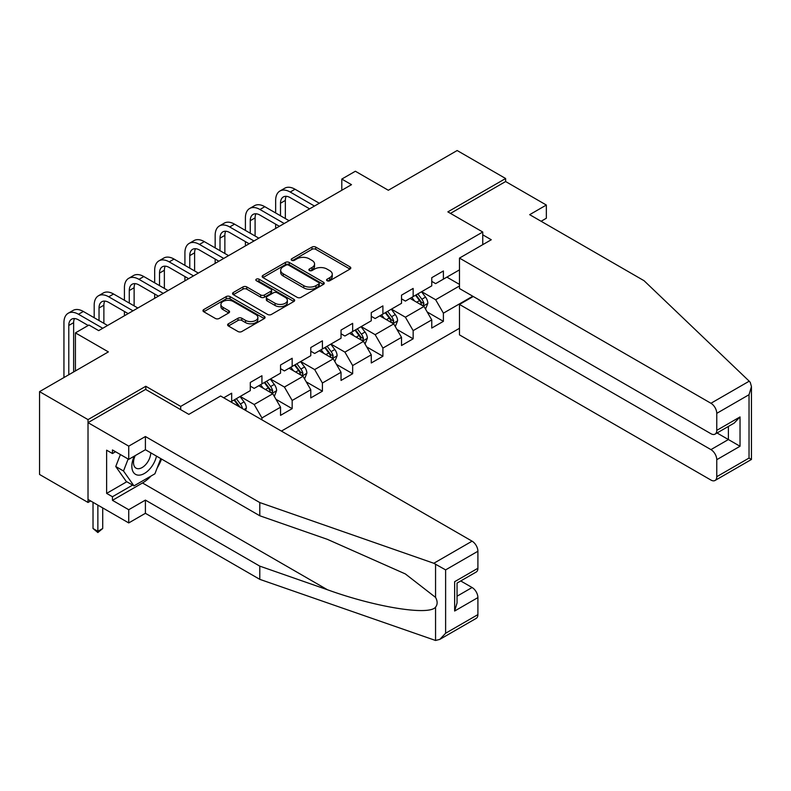 <?xml version="1.0" encoding="UTF-8"?>
<svg xmlns="http://www.w3.org/2000/svg" width="791" height="791" viewBox="0 0 791 791"><rect width="100%" height="100%" fill="white"/><g stroke="black" fill="none" stroke-linecap="round" stroke-linejoin="round"><path stroke-width="1.19" d="M327.128 280.736A1.889 1.088 0 0 0 329.788 280.736L350.008 269.069A2.689 1.552 0 0 0 350.799 267.971A2.689 1.552 0 0 0 350.008 266.874L315.757 247.089A2.689 1.552 0 0 0 311.951 247.089L291.731 258.766A1.889 1.088 0 0 0 291.177 259.537A1.889 1.088 0 0 0 291.731 260.308A1.889 1.088 0 0 0 294.39 260.308L297.011 258.795A8.612 4.973 0 0 1 309.192 258.795L312.04 260.447A8.612 4.973 0 0 1 314.561 263.957A8.612 4.973 0 0 1 312.04 267.477L309.429 268.98A1.889 1.088 0 0 0 308.876 269.751A1.889 1.088 0 0 0 309.429 270.522A1.889 1.088 0 0 0 312.089 270.522L314.709 269.009A8.612 4.973 0 0 1 326.881 269.009L329.738 270.66A8.612 4.973 0 0 1 332.26 274.18A8.612 4.973 0 0 1 329.738 277.69L327.128 279.203A1.889 1.088 0 0 0 326.574 279.974A1.889 1.088 0 0 0 327.128 280.736L327.128 279.203M228.401 323.786A2.689 1.552 0 0 0 227.62 324.883A2.689 1.552 0 0 0 228.401 325.981L238.012 331.528A2.689 1.552 0 0 0 241.819 331.528L264.273 318.565A2.689 1.552 0 0 0 265.064 317.468A2.689 1.552 0 0 0 264.273 316.37L230.023 296.585A2.689 1.552 0 0 0 226.216 296.585L203.762 309.558A2.689 1.552 0 0 0 202.971 310.655A2.689 1.552 0 0 0 203.762 311.753L215.37 318.457A2.689 1.552 0 0 0 219.176 318.457L228.787 312.91A2.689 1.552 0 0 0 229.568 311.802A2.689 1.552 0 0 0 228.787 310.705L223.032 307.383A7.198 4.153 0 0 1 220.916 304.446A7.198 4.153 0 0 1 225.366 300.61A7.198 4.153 0 0 1 233.207 301.509L255.76 314.521A7.198 4.153 0 0 1 257.866 317.468A7.198 4.153 0 0 1 253.427 321.304A7.198 4.153 0 0 1 245.576 320.404L241.819 318.229A2.689 1.552 0 0 0 238.012 318.229L228.401 323.786L228.401 325.981M541.113 221.272L546.344 218.247L546.344 205.037L505.627 181.535L505.627 178.509L457.158 150.527L388.332 190.265L355.377 171.242L341.801 179.073L351.501 184.669L98.687 330.628L88.987 325.032L75.422 332.873L75.422 370.93M145.791 389.508L145.791 386.265L88.019 419.616L39.55 391.634L108.377 351.896L75.422 332.873M145.791 386.265L180.694 406.406L482.747 232.02L482.747 244.666M505.627 178.509L447.854 211.869L482.747 232.02M297.198 297.357A2.689 1.552 0 0 0 301.005 297.357L323.46 284.394A2.689 1.552 0 0 0 324.251 283.297A2.689 1.552 0 0 0 323.46 282.199L289.209 262.424A2.689 1.552 0 0 0 285.403 262.424L262.948 275.387A2.689 1.552 0 0 0 262.157 276.484A2.689 1.552 0 0 0 262.948 277.582L297.198 297.357M257.134 281.151A1.889 1.088 0 0 1 259.043 281.418L259.043 279.174L293.866 299.285A2.689 1.552 0 0 1 294.657 300.382A2.689 1.552 0 0 1 293.866 301.48L271.412 314.442A2.689 1.552 0 0 1 267.605 314.442L233.355 294.667L233.355 292.472A2.689 1.552 0 0 0 232.564 293.57A2.689 1.552 0 0 0 233.355 294.667M233.355 292.472L242.966 286.925A2.689 1.552 0 0 1 246.772 286.925L260.664 294.944A2.689 1.552 0 0 0 264.471 294.944L270.838 291.256A2.689 1.552 0 0 0 271.629 290.159A2.689 1.552 0 0 0 270.838 289.061L256.383 280.716A1.889 1.088 0 0 1 255.829 279.945A1.889 1.088 0 0 1 256.986 278.936A1.889 1.088 0 0 1 259.043 279.174M88.019 419.616L88.019 502.453L39.55 474.462L39.55 391.634M180.694 409.659L180.694 406.406M281.408 431.095L459.482 328.285M459.482 269.85L443.395 279.144L443.395 270.967L431.757 277.69L431.757 285.858L413.149 296.605L413.149 288.428L401.521 295.152L401.521 303.319L382.903 314.067L382.903 305.89L371.276 312.613L371.276 320.78L352.657 331.528L352.657 323.351L341.03 330.074L341.03 338.241L322.412 348.989L322.412 340.812L310.784 347.536L310.784 355.703L292.176 366.451L292.176 358.274L280.538 364.997L280.538 373.164L261.93 383.912L261.93 375.735L250.292 382.458L250.292 390.625L231.684 401.373L231.684 393.206L223.734 397.794M472.771 296.21L443.395 313.167L443.395 321.344L431.757 328.057L431.757 319.89L413.149 330.628L413.149 338.805L401.521 345.519L401.521 337.352L382.903 348.089L382.903 356.266L371.276 362.98L371.276 354.813L352.657 365.551L352.657 373.728L341.03 380.441L341.03 372.274L322.412 383.012L322.412 391.189L310.784 397.903L310.784 389.736L292.176 400.473L292.176 408.65L280.538 415.364L280.538 407.197L261.93 417.935L261.93 419.843M231.684 401.373L230.814 401.877M258.825 385.701L272.786 393.76L254.168 404.508L240.207 396.449M250.292 386.146L254.168 388.391L261.93 383.912M254.168 404.508L261.93 417.935M272.786 393.76L280.538 407.197M289.071 368.24L303.032 376.298L284.414 387.046L270.453 378.988M280.538 368.685L284.414 370.93L292.176 366.451M284.414 387.046L292.176 400.473M303.032 376.298L310.784 389.736M319.317 350.779L333.268 358.837L314.66 369.585L300.699 361.527M310.784 351.224L314.66 353.468L322.412 348.989M314.66 369.585L322.412 383.012M333.268 358.837L341.03 372.274M349.563 333.318L363.514 341.376L344.906 352.124L330.945 344.065M341.03 333.762L344.906 336.007L352.657 331.528M344.906 352.124L352.657 365.551M363.514 341.376L371.276 354.813M379.799 315.856L393.76 323.915L375.152 334.662L361.19 326.604M371.276 316.301L375.152 318.546L382.903 314.067M375.152 334.662L382.903 348.089M393.76 323.915L401.521 337.352M410.045 298.395L424.006 306.453L405.397 317.201L391.436 309.143M401.521 298.84L405.397 301.084L413.149 296.605M405.397 317.201L413.149 330.628M424.006 306.453L431.757 319.89M459.482 285.966L435.643 299.74L421.682 291.681M446.885 277.127L459.482 284.404M431.757 281.378L435.643 283.623L443.395 279.144M435.643 299.74L443.395 313.167M88.019 502.453L90.639 500.94M341.801 179.073L341.801 190.265M427.209 311.99L443.395 321.344M396.963 329.452L413.149 338.805M366.717 346.913L382.903 356.266M336.472 364.384L352.657 373.728M306.226 381.845L322.412 391.189M275.98 399.307L292.176 408.65M327.879 281.003L329.738 279.935A8.612 4.973 0 0 0 332.26 276.415L332.26 274.18M314.561 263.957L314.561 266.201A8.612 4.973 0 0 1 312.04 269.711L310.181 270.789M349.968 269.088L315.757 249.333A2.689 1.552 0 0 0 311.951 249.333L292.482 260.575M323.42 284.414L289.209 264.659A2.689 1.552 0 0 0 285.403 264.659L262.978 277.601L262.948 275.387M318.704 284.068A1.889 1.088 0 0 0 319.257 283.297A1.889 1.088 0 0 0 318.704 282.525L288.636 265.163A1.889 1.088 0 0 0 285.966 265.163L283.208 266.755A8.612 4.973 0 0 0 280.686 270.275A8.612 4.973 0 0 0 283.208 273.795L303.764 285.66A8.612 4.973 0 0 0 315.945 285.66L318.704 284.068L318.704 286.302A1.889 1.088 0 0 0 319.257 285.531L319.257 283.297M280.686 270.275L280.686 272.509A8.612 4.973 0 0 0 283.208 276.029L283.208 273.795M318.704 286.302L315.945 287.894A8.612 4.973 0 0 1 303.764 287.894L283.208 276.029M233.385 294.687L242.966 289.16L242.966 286.925M271.629 290.159L271.629 292.403A2.689 1.552 0 0 1 270.838 293.501L264.471 297.179A2.689 1.552 0 0 1 260.664 297.179L246.772 289.16A2.689 1.552 0 0 0 242.966 289.16M259.043 281.418L293.837 301.5M275.08 303.26A7.198 4.153 0 0 0 282.921 304.169A7.198 4.153 0 0 0 287.36 300.323A7.198 4.153 0 0 0 285.254 297.386L277.315 292.799A2.689 1.552 0 0 0 273.508 292.799L267.131 296.477A2.689 1.552 0 0 0 266.34 297.574A2.689 1.552 0 0 0 267.131 298.682L275.08 303.26L275.08 305.504A7.198 4.153 0 0 0 282.921 306.404A7.198 4.153 0 0 0 287.36 302.567L287.36 300.323M266.34 297.574L266.34 299.819A2.689 1.552 0 0 0 267.131 300.916L267.131 298.682M275.08 305.504L267.131 300.916M257.866 317.468L257.866 319.702A7.198 4.153 0 0 1 253.427 323.539A7.198 4.153 0 0 1 245.576 322.639L241.819 320.474A2.689 1.552 0 0 0 238.012 320.474L228.441 326.001M220.916 304.446L220.916 306.681A7.198 4.153 0 0 0 223.032 309.627L223.032 307.383M228.747 312.929L223.032 309.627M264.243 318.585L230.023 298.83A2.689 1.552 0 0 0 226.216 298.83L203.791 311.773L203.762 309.558M425.538 309.103L427.842 303.299A7.267 4.192 -120 0 0 425.528 297.109L421.524 291.77M414.553 300.995L411.834 297.367M422.878 305.801L423.927 303.606A7.267 4.192 -120 0 0 421.84 299.235L417.846 293.896M416.017 294.944L420.456 300.867A3.698 2.136 60 0 1 421.128 301.994L423.927 303.606M415.512 295.241L419.517 300.58A7.267 4.192 60 0 1 421.593 304.95M275.654 212.967L275.654 200.43A20.566 11.875 60 0 1 279.915 191.017L284.76 188.218A20.566 11.875 60 0 1 295.043 189.237L319.317 203.247M279.915 191.017A20.566 11.875 60 0 1 290.198 192.035L314.462 206.046M309.617 208.844L290.198 197.631A13.714 7.92 -120 0 0 283.336 196.949A13.714 7.92 -120 0 0 280.498 203.228L280.498 215.765M286.204 196.316A13.714 7.92 -120 0 0 285.343 200.43L285.343 218.563M275.654 228.461L275.654 224.16M134.282 456.15A17.817 10.293 120 0 0 138.138 475.144A17.817 10.293 120 0 0 156.499 456.13M135.231 455.596A12.201 7.04 120 0 0 136.042 468.143A12.201 7.04 120 0 0 137.832 468.697A12.201 7.04 120 0 0 150.765 452.828M160.791 458.612L154.907 473.799L133.976 485.882L126.214 481.403L115.753 466.512L120.4 454.538M133.976 485.882L123.505 470.991L128.152 459.017M115.753 466.512L123.505 470.991M749.215 381.183L750.264 382.379L751.45 386.601L749.037 394.709L716.765 413.347A8.226 4.746 -120 0 0 710.941 403.272L749.215 381.183L644.052 280.706L529.673 214.668L546.344 205.037M473.255 296.487L459.482 304.436L459.482 334.89L710.941 480.058A8.226 4.746 -120 0 0 715.054 480.473A8.226 4.746 -120 0 0 716.765 476.706L716.765 459.69A8.226 4.746 -120 0 0 710.941 449.614L728.392 439.539L740.03 446.262L716.765 459.69M459.482 304.436L710.941 449.614M482.747 234.818L491.28 239.742L459.482 258.093L459.482 288.547L710.941 433.725A8.226 4.746 -120 0 0 715.054 434.13A8.226 4.746 -120 0 0 716.765 430.363L716.765 413.347M459.482 258.093L710.941 403.272M505.627 181.535L450.475 213.382M717.042 432.984L728.392 439.539L728.392 426.428M716.765 430.363L740.03 416.936L734.206 423.076L715.054 434.13M716.765 476.706L749.037 458.068L750.264 458.77M151.051 476.024A30.849 17.807 -60 0 1 142.499 482.975L112.451 500.327L128.735 509.72L145.406 500.1L259.794 566.138L259.794 579.348L435.554 640.473L439.806 639.385L445.62 633.245L477.902 614.607A8.226 4.746 60 0 1 476.202 618.374L439.806 639.385M259.794 566.138L327.405 589.73C375.428 607.181 429.236 615.843 435.554 607.152C437.66 604.492 437.66 601.249 435.554 597.393L405.348 573.93L327.405 539.353L259.794 515.772L145.406 449.723L128.735 459.353L112.451 449.95L112.451 453.53L106.627 450.178L106.627 493.386L112.451 496.738L132.611 485.101M128.735 509.72L128.735 522.93L88.019 499.428L88.019 422.641L145.603 389.399L188.831 414.355L220.63 396.004L472.089 541.173A8.226 4.746 60 0 1 477.902 551.248L477.902 568.264A8.226 4.746 60 0 1 476.202 572.031L457.05 583.086L457.05 602.92L454.637 611.028L454.637 581.701C457.781 583.511 457.781 583.511 454.637 581.701L477.902 568.264M145.406 500.1L145.406 513.31L128.735 522.93M259.794 579.348L145.406 513.31M477.902 551.248L445.62 569.886L433.814 563.271L259.794 502.562L145.406 436.523L128.735 446.144L128.735 459.353M128.735 446.144L88.019 422.641M112.451 500.327L112.451 496.738M145.406 436.523L145.406 449.723M259.794 502.562L259.794 515.772M457.05 596.206L472.089 587.515A8.226 4.746 60 0 1 477.902 597.591L477.902 614.607M472.089 587.515L460.728 580.96M161.552 459.047A30.849 17.807 -60 0 1 157.172 467.956M115.545 451.74L112.451 453.53M106.627 493.386L126.797 481.739M395.292 326.564L397.596 320.76A7.267 4.192 -120 0 0 395.282 314.571L391.278 309.232M384.307 318.457L381.588 314.828M392.643 323.262L393.681 321.067A7.267 4.192 -120 0 0 391.594 316.697L387.6 311.357M385.781 312.405L390.22 318.328A3.698 2.136 60 0 1 390.892 319.455L393.681 321.067M385.266 312.702L389.271 318.041A7.267 4.192 60 0 1 391.347 322.412M365.046 344.026L367.36 338.222A7.267 4.192 -120 0 0 365.037 332.032L361.032 326.693M354.061 335.918L351.342 332.289M362.397 340.723L363.435 338.528A7.267 4.192 -120 0 0 361.349 334.158L357.354 328.819M355.535 329.867L359.974 335.799A3.698 2.136 60 0 1 360.647 336.917L363.435 338.528M355.021 330.163L359.025 335.503A7.267 4.192 60 0 1 361.101 339.873M245.408 230.428L245.408 217.891A20.566 11.875 60 0 1 249.669 208.478L254.514 205.68A20.566 11.875 60 0 1 264.797 206.698L289.071 220.709M249.669 208.478A20.566 11.875 60 0 1 259.952 209.496L284.226 223.507M279.371 226.305L259.952 215.093A13.714 7.92 -120 0 0 253.09 214.41A13.714 7.92 -120 0 0 250.253 220.689L250.253 233.226M255.958 213.778A13.714 7.92 -120 0 0 255.097 217.891L255.097 236.025M245.408 245.922L245.408 241.621M215.162 247.89L215.162 235.352A20.566 11.875 60 0 1 219.423 225.939L224.268 223.141A20.566 11.875 60 0 1 234.551 224.16L258.825 238.17M219.423 225.939A20.566 11.875 60 0 1 229.706 226.958L253.98 240.968M249.125 243.766L229.706 232.554A13.714 7.92 -120 0 0 222.854 231.872A13.714 7.92 -120 0 0 220.007 238.15L220.007 250.688M225.712 231.239A13.714 7.92 -120 0 0 224.862 235.352L224.862 253.486M215.162 263.383L215.162 259.082M334.801 361.487L337.114 355.683A7.267 4.192 -120 0 0 334.791 349.493L330.786 344.154M323.816 353.379L321.097 349.751M332.151 358.185L333.189 355.99A7.267 4.192 -120 0 0 331.113 351.619L327.108 346.28M325.289 347.328L329.728 353.261A3.698 2.136 60 0 1 330.401 354.378L333.189 355.99M324.785 347.625L328.779 352.964A7.267 4.192 60 0 1 330.865 357.334M304.555 378.948L306.868 373.144A7.267 4.192 -120 0 0 304.545 366.955L300.55 361.616M293.57 370.841L290.851 367.212M301.905 375.646L302.943 373.451A7.267 4.192 -120 0 0 300.867 369.081L296.862 363.741M295.043 364.789L299.482 370.722A3.698 2.136 60 0 1 300.155 371.839L302.943 373.451M294.539 365.086L298.533 370.425A7.267 4.192 60 0 1 300.62 374.796M274.319 396.41L276.623 390.606A7.267 4.192 -120 0 0 274.299 384.416L270.304 379.077M263.324 388.302L260.605 384.673M271.659 393.117L272.697 390.912A7.267 4.192 -120 0 0 270.621 386.542L266.616 381.203M264.797 382.251L269.237 388.183A3.698 2.136 60 0 1 269.909 389.301L272.697 390.912M264.293 382.547L268.297 387.887A7.267 4.192 60 0 1 270.374 392.257M184.916 265.351L184.916 252.813A20.566 11.875 60 0 1 189.178 243.401L194.022 240.602A20.566 11.875 60 0 1 204.305 241.621L228.579 255.631M189.178 243.401A20.566 11.875 60 0 1 199.461 244.419L223.734 258.43M218.889 261.228L199.461 250.015A13.714 7.92 -120 0 0 192.609 249.333A13.714 7.92 -120 0 0 189.761 255.612L189.761 268.149M195.466 248.7A13.714 7.92 -120 0 0 194.616 252.813L194.616 270.947M184.916 280.845L184.916 276.543M154.67 282.812L154.67 270.275A20.566 11.875 60 0 1 158.932 260.862L163.777 258.064A20.566 11.875 60 0 1 174.06 259.082L198.333 273.093M158.932 260.862A20.566 11.875 60 0 1 169.215 261.88L193.488 275.891M188.644 278.689L169.215 267.477A13.714 7.92 -120 0 0 162.363 266.794A13.714 7.92 -120 0 0 159.525 273.073L159.525 285.61M165.23 266.162A13.714 7.92 -120 0 0 164.37 270.275L164.37 288.408M154.67 298.306L154.67 294.005M124.424 300.273L124.424 287.736A20.566 11.875 60 0 1 128.686 278.323L133.531 275.525A20.566 11.875 60 0 1 143.814 276.543L168.088 290.554M128.686 278.323A20.566 11.875 60 0 1 138.969 279.342L163.243 293.352M158.398 296.15L138.969 284.938A13.714 7.92 -120 0 0 132.117 284.256A13.714 7.92 -120 0 0 129.279 290.534L129.279 303.072M134.984 283.633A13.714 7.92 -120 0 0 134.124 287.736L134.124 305.87M124.424 315.767L124.424 311.466M245.566 410.4L246.377 408.067A7.267 4.192 -120 0 0 244.053 401.877L240.059 396.538M242.491 408.621L242.451 408.374A7.267 4.192 -120 0 0 240.375 404.003L236.371 398.664M234.551 399.712L238.991 405.645A3.698 2.136 60 0 1 239.663 406.762L242.451 408.374M234.047 400.009L238.051 405.348A7.267 4.192 60 0 1 238.813 406.495M94.188 317.735L94.188 305.197A20.566 11.875 60 0 1 98.44 295.785L103.295 292.986A20.566 11.875 60 0 1 113.568 294.005L137.842 308.015M98.44 295.785A20.566 11.875 60 0 1 108.723 296.803L132.997 310.814M128.152 313.612L108.723 302.399A13.714 7.92 -120 0 0 101.871 301.717A13.714 7.92 -120 0 0 99.033 307.996L99.033 320.533M104.738 301.094A13.714 7.92 -120 0 0 103.878 305.197L103.878 323.331M97.866 505.113L97.866 531.305L102.711 528.507L102.711 507.911M102.711 528.507L97.866 532.541L93.022 528.507L93.022 502.315M93.022 528.507L97.866 531.305L97.866 532.541M63.942 377.554L63.942 322.659A20.566 11.875 60 0 1 68.194 313.246L73.049 310.448A20.566 11.875 60 0 1 83.332 311.466L107.596 325.477M68.194 313.246A20.566 11.875 60 0 1 78.477 314.264L102.751 328.275M88.216 325.477L78.477 319.861A13.714 7.92 -120 0 0 71.625 319.188A13.714 7.92 -120 0 0 68.787 325.457L68.787 374.756M74.492 318.555A13.714 7.92 -120 0 0 73.632 322.659L73.632 371.958M329.738 279.935L329.738 277.69M309.429 270.522L309.429 268.98M312.04 269.711L312.04 267.477M291.731 260.308L291.731 258.766M311.951 249.333L311.951 247.089M315.757 249.333L315.757 247.089M350.008 269.069L350.008 266.874M285.403 264.659L285.403 262.424M289.209 264.659L289.209 262.424M323.46 284.394L323.46 282.199M303.764 287.894L303.764 285.66M315.945 287.894L315.945 285.66M246.772 289.16L246.772 286.925M260.664 297.179L260.664 294.944M264.471 297.179L264.471 294.944M270.838 293.501L270.838 291.256M293.866 301.48L293.866 299.285M238.012 320.474L238.012 318.229M241.819 320.474L241.819 318.229M245.576 322.639L245.576 320.404M228.787 312.91L228.787 310.705M226.216 298.83L226.216 296.585M230.023 298.83L230.023 296.585M264.273 318.565L264.273 316.37M423.294 306.038L427.793 303.437M421.84 299.235L425.528 297.109M416.679 302.221L419.517 300.58M295.043 189.237L290.198 192.035M285.343 200.43L280.498 203.228M749.037 458.068L749.037 394.709M740.03 416.936L740.03 446.262M435.554 640.473L435.554 607.152M435.554 597.393L435.554 564.072M445.62 569.886L445.62 633.245M477.902 597.591L454.637 611.028M433.814 563.271L472.089 541.173M142.499 482.975L327.405 589.73M393.048 323.499L397.557 320.899M391.594 316.697L395.282 314.571M386.433 319.683L389.271 318.041M362.802 340.961L367.311 338.36M361.349 334.158L365.037 332.032M356.187 337.144L359.025 335.503M264.797 206.698L259.952 209.496M255.097 217.891L250.253 220.689M234.551 224.16L229.706 226.958M224.862 235.352L220.007 238.15M332.556 358.422L337.065 355.821M331.113 351.619L334.791 349.493M325.941 354.605L328.779 352.964M302.31 375.883L306.819 373.283M300.867 369.081L304.545 366.955M295.696 372.067L298.533 370.425M272.064 393.345L276.573 390.744M270.621 386.542L274.299 384.416M265.45 389.528L268.297 387.887M204.305 241.621L199.461 244.419M194.616 252.813L189.761 255.612M174.06 259.082L169.215 261.88M164.37 270.275L159.525 273.073M143.814 276.543L138.969 279.342M134.124 287.736L129.279 290.534M244.053 409.52L246.327 408.205M240.375 404.003L244.053 401.877M237.438 405.704L238.051 405.348M113.568 294.005L108.723 296.803M103.878 305.197L99.033 307.996M83.332 311.466L78.477 314.264M73.632 322.659L68.787 325.457M751.45 386.601L751.45 459.462L715.054 480.473"/></g></svg>
